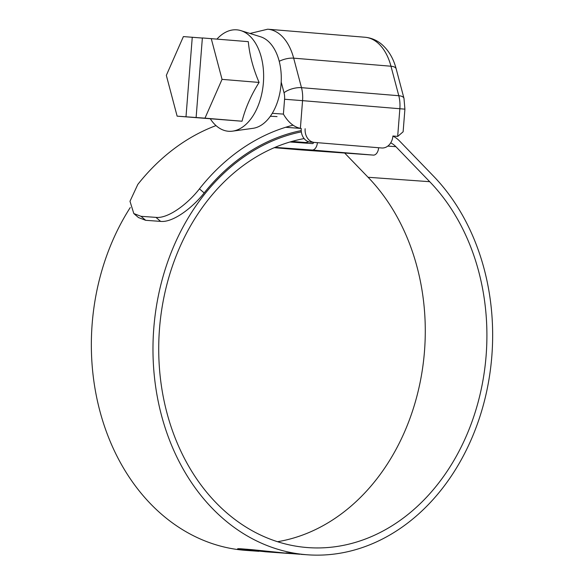 <?xml version="1.0" encoding="UTF-8"?>
<svg xmlns="http://www.w3.org/2000/svg" width="584" height="584" viewBox="0 0 584 584"><rect width="100%" height="100%" fill="white"/><g stroke="black" fill="none" stroke-linecap="round" stroke-linejoin="round"><path stroke-width="0.88" d="M397.675 136.393L399.858 108.704A25.747 15.6 -85.3 0 0 398.784 95.718L390.973 66.218L293.672 58.166L301.483 87.666L398.784 95.718A12.877 5.183 165.2 0 1 403.982 98.36L404.909 109.157L403.128 131.787L397.77 136.4L392.915 135.999A12.877 10.242 94.1 0 1 381.79 147.993L381.702 147.986A12.877 10.242 94.1 0 0 381.79 147.993M305.14 128.736A12.877 10.242 94.1 0 0 314.338 142.416L310.447 142.138A12.877 10.242 -85.9 0 1 301.249 128.458L285.649 127.283M310.447 142.138L317.397 142.664A7.723 4.679 94.7 0 1 312.126 150.03L275.013 147.372M313.506 142.387A1.285 0.781 94.7 0 1 312.63 143.613L289.978 141.992M301.709 149.964A7.723 4.679 -85.3 0 0 301.738 149.964A7.723 4.679 -85.3 0 0 301.775 149.964L373.366 155.103A7.723 4.679 -85.3 0 0 378.636 147.737L381.702 147.986M291.978 141.416L301.599 142.211A1.285 0.781 -85.3 0 0 301.643 142.825M314.338 142.416L378.636 147.737M301.599 142.211L304.666 142.467A12.877 10.242 94.1 0 0 304.753 142.467A12.877 10.242 94.1 0 0 308.688 141.795M272.268 113.303L283.401 114.106C288.131 122.231 293.796 126.976 300.38 128.341L302.556 100.652L284.569 99.251A12.877 7.804 -85.3 0 0 284.036 92.761L281.196 82.045M210.379 118.91A50.888 30.835 -85.3 0 0 232.6 131.144A50.888 30.835 -85.3 0 0 263.384 82.76A50.888 30.835 -85.3 0 0 240.915 30.638A50.888 30.835 -85.3 0 0 216.985 39.062M202.371 38.062L183.391 36.588L166.331 75.373L177.127 116.158L242.039 121.224C245.382 108.098 251.069 95.17 259.099 82.439C253.157 68.649 249.558 55.049 248.302 41.654L202.378 37.945L196.114 117.523L204.984 118.158L222.044 79.366L211.247 38.588M232.6 131.144L253.011 128.319A46.348 28.083 -85.3 0 0 281.057 84.249A46.348 28.083 -85.3 0 0 260.588 36.785L240.915 30.638M177.127 116.158L185.997 116.793L192.26 37.223M222.044 79.366L259.099 82.439M204.984 118.158L242.039 121.224M196.114 117.523L185.997 116.793M277.531 541.711A205.984 163.856 94.1 0 0 424.488 351.247A205.984 163.856 94.1 0 0 368.088 177.273L344.677 153.044M304.118 138.583A205.984 163.856 94.1 0 0 159.512 328.639A205.984 163.856 94.1 0 0 308.082 547.61A205.984 163.856 94.1 0 0 486.114 355.671A205.984 163.856 94.1 0 0 429.714 181.697L395.879 146.672A25.747 20.484 94.1 0 0 390.733 142.832M301.344 131.875A213.189 169.586 94.1 0 0 153.796 328.164A213.189 169.586 94.1 0 0 307.564 554.8A213.189 169.586 94.1 0 0 491.83 356.138A213.189 169.586 94.1 0 0 433.459 176.083L399.617 141.058A32.959 26.214 94.1 0 0 392.937 136.094A221.686 176.346 94.1 0 0 392.908 136.079M130.254 207.546A213.189 169.586 94.1 0 0 92.17 323.748A213.189 169.586 94.1 0 0 245.937 550.384L258.894 551.311L237.52 548.967L266.392 551.836M239.192 549.128L289.175 553.479L252.025 549.675L240.593 548.763L237.812 548.712L239.192 549.128L239.221 548.704M289.175 553.479L288.496 553.406M290.102 553.544L288.817 553.391C285.423 552.99 284.97 552.844 287.452 552.968L285.861 552.938M290.219 553.559L265.019 551.749M299.497 554.209L287.452 552.968M277.042 116.61A221.686 176.346 94.1 0 0 270.312 116.289M216.014 125.597A221.686 176.346 94.1 0 0 137.802 184.442L129.984 201.283L133.816 213.554L141.021 216.314L145.686 220.314L138.488 217.562L133.816 213.554M301.227 130.597A214.481 170.616 94.1 0 0 204.174 192.932C192.574 207.751 172.959 222.745 160.629 221.387L155.964 217.379L141.021 216.314M155.964 217.379C168.236 218.737 187.851 203.838 199.436 188.858L204.174 192.932M292.971 125.21A221.686 176.346 94.1 0 0 199.436 188.858M160.629 221.387L145.686 220.314M299.972 554.252L289.481 553.442C286.591 553.099 286.204 552.99 288.328 553.099L298.621 554.158M286.97 552.938L288.335 553.041M241.725 548.836L241.674 549.478M296.949 554.004L297.811 554.092M296.504 553.961L295.884 553.953M291.219 553.537L290.832 553.384M289.898 553.311L290.438 553.442M403.982 98.36L396.171 68.854A12.877 5.183 -14.8 0 0 390.973 66.218A54.071 32.762 -85.3 0 0 365.007 37.252L267.706 29.2A54.071 32.762 94.7 0 1 293.672 58.166A12.877 5.183 165.2 0 0 279.232 61.32M283.401 114.106L284.569 99.251M404.909 109.157L302.556 100.652A25.747 15.6 94.7 0 0 301.483 87.666A12.877 5.183 165.2 0 0 284.036 92.761M312.126 150.03L373.366 155.103M301.738 149.964L274.261 147.686L301.775 149.964M395.879 146.672L387.812 146.095M429.714 181.697L368.088 177.273M262.42 550.683L262.391 551.055M257.632 550.208L257.602 550.624M254.741 549.931L254.704 550.376M247.039 549.237L246.996 549.77M396.171 68.854C393.477 58.517 388.637 50.326 381.651 44.274C376.738 40.172 371.19 37.829 365.007 37.252M249.988 33.471L267.706 29.2M307.564 554.8L301.001 554.333"/></g></svg>
